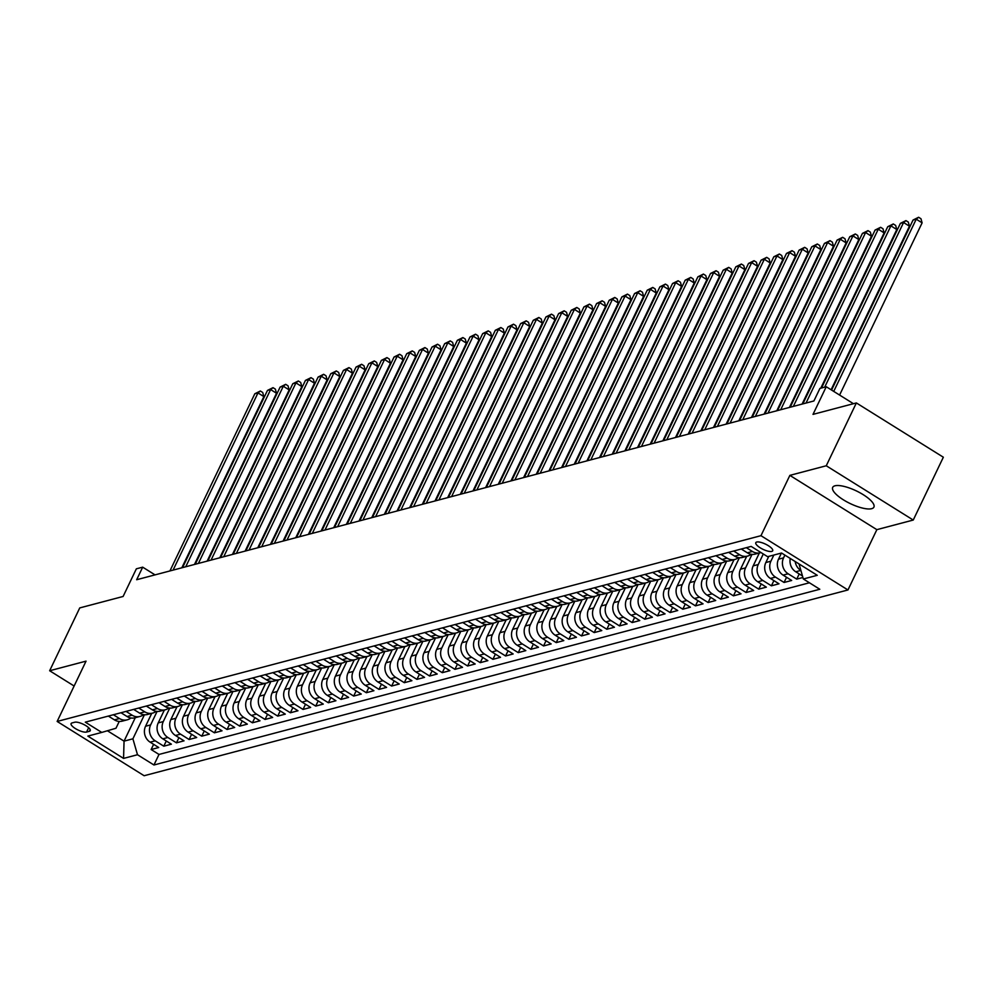 <?xml version="1.0" encoding="UTF-8"?>
<svg xmlns="http://www.w3.org/2000/svg" width="993" height="993" viewBox="0 0 993 993"><rect width="100%" height="100%" fill="white"/><g stroke="black" fill="none" stroke-linecap="round" stroke-linejoin="round"><path stroke-width="1.49" d="M834.964 485.8A22.851 7.038 -154.4 0 0 832.693 487.377A22.851 7.038 -154.4 0 0 846.744 501.788A22.851 7.038 -154.4 0 0 871.643 508.689A22.851 7.038 -154.4 0 0 873.902 507.125A22.851 7.038 -154.4 0 0 859.851 492.702A22.851 7.038 -154.4 0 0 834.964 485.8M756.728 542.029A9.371 2.892 -154.4 0 0 755.797 542.674A9.371 2.892 -154.4 0 0 761.557 548.583A9.371 2.892 -154.4 0 0 771.772 551.413A9.371 2.892 -154.4 0 0 772.703 550.767A9.371 2.892 -154.4 0 0 766.931 544.859A9.371 2.892 -154.4 0 0 756.728 542.029M913.25 520.047L943.35 457.214L856.363 402.935L826.263 465.767L789.869 475.374L760.973 535.686L847.96 589.966L876.856 529.654L913.25 520.047L826.263 465.767M760.973 535.686L57.147 721.452L144.134 775.732L847.96 589.966M57.147 721.452L86.043 661.139L49.65 670.747L74.127 686.014M49.65 670.747L79.75 607.915L123.107 596.47L136.351 568.828L142.682 567.164L136.662 579.726L813.9 400.973L819.92 388.412L826.25 386.736L813.006 414.379L856.363 402.935M151.73 713.359L145.561 726.243A11.717 10.476 75.2 0 0 150.142 742.168L158.731 747.518L151.135 749.529L153.617 744.34M157.093 711.41L150.626 724.915A11.717 10.476 75.2 0 0 155.206 740.828L163.795 746.19L166.278 740.989M163.795 746.19L171.392 744.179L162.802 738.829A11.717 10.476 75.2 0 1 158.222 722.904L164.391 710.007M177.052 706.668L170.87 719.565A11.717 10.476 75.2 0 0 175.463 735.49L184.04 740.84L176.444 742.838L178.939 737.65M189.713 703.329L183.531 716.226A11.717 10.476 75.2 0 0 188.124 732.139L196.701 737.501L189.104 739.5L191.599 734.311M202.373 699.991L196.192 712.887A11.717 10.476 75.2 0 0 200.785 728.8L209.362 734.162L201.765 736.161L204.26 730.972M215.034 696.652L208.853 709.536A11.717 10.476 75.2 0 0 213.445 725.461L222.022 730.811L214.426 732.822L216.908 727.633M227.695 693.313L221.513 706.197A11.717 10.476 75.2 0 0 226.094 722.122L234.683 727.472L227.087 729.483L229.569 724.282M240.343 689.961L234.174 702.858A11.717 10.476 75.2 0 0 238.754 718.783L247.344 724.133L239.747 726.144L242.23 720.943M253.004 686.622L246.835 699.519A11.717 10.476 75.2 0 0 251.415 715.444L259.992 720.794L252.408 722.792L254.891 717.604M265.665 683.283L259.483 696.18A11.717 10.476 75.2 0 0 264.076 712.093L272.653 717.455L265.057 719.453L267.551 714.265M278.325 679.944L272.144 692.841A11.717 10.476 75.2 0 0 276.737 708.754L285.314 714.116L277.717 716.114L280.212 710.926M290.986 676.605L284.805 689.49A11.717 10.476 75.2 0 0 289.397 705.415L297.974 710.765L290.378 712.775L292.861 707.587M303.647 673.266L297.466 686.151A11.717 10.476 75.2 0 0 302.046 702.076L310.635 707.426L303.039 709.436L305.521 704.236M316.295 669.915L310.126 682.812A11.717 10.476 75.2 0 0 314.707 698.737L323.296 704.087L315.7 706.097L318.182 700.897M328.956 666.576L322.787 679.473A11.717 10.476 75.2 0 0 327.367 695.385L335.944 700.748L328.36 702.746L330.843 697.558M341.617 663.237L335.435 676.134A11.717 10.476 75.2 0 0 340.028 692.047L348.605 697.409L341.009 699.407L343.504 694.219M354.278 659.898L348.096 672.795A11.717 10.476 75.2 0 0 352.689 688.708L361.266 694.07L353.669 696.068L356.164 690.88M366.938 656.559L360.757 669.443A11.717 10.476 75.2 0 0 365.35 685.369L373.927 690.718L366.33 692.729L368.813 687.541M379.599 653.208L373.418 666.104A11.717 10.476 75.2 0 0 377.998 682.03L386.587 687.379L378.991 689.39L381.473 684.189M392.247 649.869L386.078 662.765A11.717 10.476 75.2 0 0 390.659 678.691L399.248 684.04L391.652 686.039L394.134 680.85M404.908 646.53L398.739 659.426A11.717 10.476 75.2 0 0 403.319 675.339L411.896 680.701L404.312 682.7L406.795 677.511M417.569 643.191L411.387 656.088A11.717 10.476 75.2 0 0 415.98 672L424.557 677.363L416.961 679.361L419.456 674.173M430.23 639.852L424.048 652.736A11.717 10.476 75.2 0 0 428.641 668.661L437.218 674.011L429.621 676.022L432.116 670.834M442.89 636.513L436.709 649.397A11.717 10.476 75.2 0 0 441.302 665.322L449.879 670.672L442.282 672.683L444.765 667.495M455.551 633.162L449.37 646.058A11.717 10.476 75.2 0 0 453.962 661.983L462.539 667.333L454.943 669.344L457.425 664.143M468.2 629.823L462.03 642.719A11.717 10.476 75.2 0 0 466.611 658.644L475.2 663.994L467.604 665.993L470.086 660.804M480.86 626.484L474.691 639.38A11.717 10.476 75.2 0 0 479.271 655.293L487.861 660.655L480.264 662.654L482.747 657.465M493.521 623.145L487.34 636.041A11.717 10.476 75.2 0 0 491.932 651.954L500.509 657.316L492.913 659.315L495.408 654.126M506.182 619.806L500 632.69A11.717 10.476 75.2 0 0 504.593 648.615L513.17 653.965L505.574 655.976L508.068 650.787M518.842 616.467L512.661 629.351A11.717 10.476 75.2 0 0 517.254 645.276L525.831 650.626L518.234 652.637L520.729 647.436M531.503 613.115L525.322 626.012A11.717 10.476 75.2 0 0 529.914 641.937L538.491 647.287L530.895 649.298L533.378 644.097M544.152 609.776L537.983 622.673A11.717 10.476 75.2 0 0 542.563 638.598L551.152 643.948L543.556 645.946L546.038 640.758M556.812 606.438L550.643 619.334A11.717 10.476 75.2 0 0 555.224 635.247L563.813 640.609L556.217 642.608L558.699 637.419M569.473 603.099L563.292 615.995A11.717 10.476 75.2 0 0 567.884 631.908L576.461 637.27L568.865 639.269L571.36 634.08M582.134 599.76L575.952 612.644A11.717 10.476 75.2 0 0 580.545 628.569L589.122 633.919L581.526 635.93L584.021 630.741M594.795 596.421L588.613 609.305A11.717 10.476 75.2 0 0 593.206 625.23L601.783 630.58L594.186 632.591L596.681 627.39M607.455 593.069L601.274 605.966A11.717 10.476 75.2 0 0 605.867 621.891L614.444 627.241L606.847 629.252L609.33 624.051M620.104 589.73L613.935 602.627A11.717 10.476 75.2 0 0 618.515 618.54L627.104 623.902L619.508 625.9L621.99 620.712M632.764 586.391L626.595 599.288A11.717 10.476 75.2 0 0 631.176 615.201L639.765 620.563L632.169 622.561L634.651 617.373M645.425 583.052L639.256 595.949A11.717 10.476 75.2 0 0 643.836 611.862L652.413 617.224L644.829 619.222L647.312 614.034M658.086 579.713L651.904 592.598A11.717 10.476 75.2 0 0 656.497 608.523L665.074 613.873L657.478 615.883L659.973 610.695M670.747 576.362L664.565 589.259A11.717 10.476 75.2 0 0 669.158 605.184L677.735 610.534L670.138 612.544L672.633 607.344M683.407 573.023L677.226 585.92A11.717 10.476 75.2 0 0 681.819 601.845L690.396 607.195L682.799 609.193L685.282 604.005M696.068 569.684L689.887 582.581A11.717 10.476 75.2 0 0 694.467 598.494L703.056 603.856L695.46 605.854L697.942 600.666M708.717 566.345L702.548 579.242A11.717 10.476 75.2 0 0 707.128 595.155L715.717 600.517L708.121 602.515L710.603 597.327M721.377 563.006L715.208 575.903A11.717 10.476 75.2 0 0 719.788 591.816L728.365 597.165L720.781 599.176L723.264 593.988M734.038 559.667L727.857 572.551A11.717 10.476 75.2 0 0 732.449 588.477L741.026 593.826L733.43 595.837L735.925 590.649M746.699 556.316L740.517 569.212A11.717 10.476 75.2 0 0 745.11 585.138L753.687 590.487L746.091 592.498L748.585 587.297M759.36 552.977L753.178 565.873A11.717 10.476 75.2 0 0 757.771 581.799L766.348 587.148L758.751 589.147L761.234 583.958M768.793 556.378L765.839 562.534A11.717 10.476 75.2 0 0 770.419 578.447L779.009 583.81L771.412 585.808L773.895 580.62M781.441 553.039L778.5 559.196A11.717 10.476 75.2 0 0 783.08 575.108L791.669 580.471L784.073 582.469L786.555 577.281M802.915 577.492L796.734 579.13L799.216 573.942M86.565 732.052L89.358 731.32A9.086 2.793 -154.4 0 0 90.251 730.699A9.086 2.793 -154.4 0 0 84.678 724.964A9.086 2.793 -154.4 0 0 74.773 722.221L71.992 722.954A9.086 2.793 -154.4 0 0 71.099 723.587A9.086 2.793 -154.4 0 0 76.672 729.309A9.086 2.793 -154.4 0 0 86.565 732.052L88.65 727.708M135.284 717.703L124.051 741.15L132.901 738.804L137.493 754.73L153.952 764.995L819.796 589.259L803.349 578.981L817.264 575.307L781.541 553.014L767.614 556.688L751.155 546.411L85.299 722.159L101.758 732.424L115.982 728.241L119.234 721.439M137.493 754.73L123.566 758.404L87.831 736.098L101.758 732.424M784.88 555.099L783.564 557.855L778.5 559.196M773.845 555.037L770.903 561.194L765.839 562.534M763.294 553.995L758.242 564.533L753.178 565.873M752.049 554.379L745.582 567.872L740.517 569.212M739.4 557.718L732.921 571.223L727.857 572.551M726.739 561.057L720.26 574.562L715.208 575.903M714.079 564.396L707.612 577.901L702.548 579.242M701.418 567.735L694.951 581.24L689.887 582.581M688.757 571.087L682.29 584.579L677.226 585.92M676.096 574.426L669.63 587.93L664.565 589.259M663.436 577.765L656.969 591.269L651.904 592.598M650.787 581.104L644.308 594.608L639.256 595.949M638.127 584.443L631.66 597.947L626.595 599.288M625.466 587.782L618.999 601.286L613.935 602.627M612.805 591.133L606.338 604.625L601.274 605.966M600.144 594.472L593.677 607.977L588.613 609.305M587.484 597.811L581.017 611.316L575.952 612.644M574.835 601.15L568.356 614.655L563.292 615.995M562.175 604.489L555.708 617.994L550.643 619.334M549.514 607.828L543.047 621.333L537.983 622.673M536.853 611.179L530.386 624.671L525.322 626.012M524.192 614.518L517.725 628.023L512.661 629.351M511.532 617.857L505.065 631.362L500 632.69M498.883 621.196L492.404 634.701L487.34 636.041M486.222 624.535L479.756 638.04L474.691 639.38M473.562 627.874L467.095 641.379L462.03 642.719M460.901 631.225L454.434 644.718L449.37 646.058M448.24 634.564L441.773 648.069L436.709 649.397M435.579 637.903L429.113 651.408L424.048 652.736M422.931 641.242L416.452 654.747L411.387 656.088M410.27 644.581L403.803 658.086L398.739 659.426M397.61 647.933L391.143 661.425L386.078 662.765M384.949 651.271L378.482 664.776L373.418 666.104M372.288 654.61L365.821 668.115L360.757 669.443M359.627 657.949L353.16 671.454L348.096 672.795M346.979 661.288L340.5 674.793L335.435 676.134M334.318 664.627L327.839 678.132L322.787 679.473M321.658 667.979L315.191 681.471L310.126 682.812M308.997 671.318L302.53 684.822L297.466 686.151M296.336 674.657L289.869 688.161L284.805 689.49M283.675 677.996L277.208 691.5L272.144 692.841M271.015 681.335L264.548 694.839L259.483 696.18M258.366 684.673L251.887 698.178L246.835 699.519M245.705 688.025L239.239 701.517L234.174 702.858M233.045 691.364L226.578 704.869L221.513 706.197M220.384 694.703L213.917 708.208L208.853 709.536M207.723 698.042L201.256 711.547L196.192 712.887M195.062 701.381L188.596 714.886L183.531 716.226M182.414 704.72L175.935 718.224L170.87 719.565M169.753 708.071L163.286 721.563L158.222 722.904M151.135 749.529L159.004 754.444L809.419 582.779M800.892 570.491L800.805 570.429A11.717 10.476 -104.8 0 1 795.182 561.529M790.267 558.463A11.717 10.476 75.2 0 0 795.741 571.769L802.481 575.977M796.734 579.13L788.144 573.78A11.717 10.476 -104.8 0 1 783.564 557.855M784.073 582.469L775.483 577.119A11.717 10.476 -104.8 0 1 770.903 561.194M771.412 585.808L762.835 580.458A11.717 10.476 -104.8 0 1 758.242 564.533M758.751 589.147L750.174 583.797A11.717 10.476 -104.8 0 1 745.582 567.872M746.091 592.498L737.514 587.136A11.717 10.476 -104.8 0 1 732.921 571.223M733.43 595.837L724.853 590.475A11.717 10.476 -104.8 0 1 720.26 574.562M720.781 599.176L712.192 593.826A11.717 10.476 -104.8 0 1 707.612 577.901M708.121 602.515L699.531 597.165A11.717 10.476 -104.8 0 1 694.951 581.24M695.46 605.854L686.883 600.504A11.717 10.476 -104.8 0 1 682.29 584.579M682.799 609.193L674.222 603.843A11.717 10.476 -104.8 0 1 669.63 587.93M670.138 612.544L661.561 607.182A11.717 10.476 -104.8 0 1 656.969 591.269M657.478 615.883L648.901 610.521A11.717 10.476 -104.8 0 1 644.308 594.608M644.829 619.222L636.24 613.873A11.717 10.476 -104.8 0 1 631.66 597.947M632.169 622.561L623.579 617.212A11.717 10.476 -104.8 0 1 618.999 601.286M619.508 625.9L610.931 620.551A11.717 10.476 -104.8 0 1 606.338 604.625M606.847 629.252L598.27 623.889A11.717 10.476 -104.8 0 1 593.677 607.977M594.186 632.591L585.609 627.228A11.717 10.476 -104.8 0 1 581.017 611.316M581.526 635.93L572.949 630.58A11.717 10.476 -104.8 0 1 568.356 614.655M568.865 639.269L560.288 633.919A11.717 10.476 -104.8 0 1 555.708 617.994M556.217 642.608L547.627 637.258A11.717 10.476 -104.8 0 1 543.047 621.333M543.556 645.946L534.966 640.597A11.717 10.476 -104.8 0 1 530.386 624.671M530.895 649.298L522.318 643.936A11.717 10.476 -104.8 0 1 517.725 628.023M518.234 652.637L509.657 647.275A11.717 10.476 -104.8 0 1 505.065 631.362M505.574 655.976L496.996 650.626A11.717 10.476 -104.8 0 1 492.404 634.701M492.913 659.315L484.336 653.965A11.717 10.476 -104.8 0 1 479.756 638.04M480.264 662.654L471.675 657.304A11.717 10.476 -104.8 0 1 467.095 641.379M467.604 665.993L459.014 660.643A11.717 10.476 -104.8 0 1 454.434 644.718M454.943 669.344L446.366 663.982A11.717 10.476 -104.8 0 1 441.773 648.069M442.282 672.683L433.705 667.321A11.717 10.476 -104.8 0 1 429.113 651.408M429.621 676.022L421.044 670.672A11.717 10.476 -104.8 0 1 416.452 654.747M416.961 679.361L408.384 674.011A11.717 10.476 -104.8 0 1 403.803 658.086M404.312 682.7L395.723 677.35A11.717 10.476 -104.8 0 1 391.143 661.425M391.652 686.039L383.062 680.689A11.717 10.476 -104.8 0 1 378.482 664.776M378.991 689.39L370.414 684.028A11.717 10.476 -104.8 0 1 365.821 668.115M366.33 692.729L357.753 687.367A11.717 10.476 -104.8 0 1 353.16 671.454M353.669 696.068L345.092 690.718A11.717 10.476 -104.8 0 1 340.5 674.793M341.009 699.407L332.432 694.057A11.717 10.476 -104.8 0 1 327.839 678.132M328.36 702.746L319.771 697.396A11.717 10.476 -104.8 0 1 315.191 681.471M315.7 706.097L307.11 700.735A11.717 10.476 -104.8 0 1 302.53 684.822M303.039 709.436L294.462 704.074A11.717 10.476 -104.8 0 1 289.869 688.161M290.378 712.775L281.801 707.426A11.717 10.476 -104.8 0 1 277.208 691.5M277.717 716.114L269.14 710.765A11.717 10.476 -104.8 0 1 264.548 694.839M265.057 719.453L256.479 714.104A11.717 10.476 -104.8 0 1 251.887 698.178M252.408 722.792L243.819 717.442A11.717 10.476 -104.8 0 1 239.239 701.517M239.747 726.144L231.158 720.781A11.717 10.476 -104.8 0 1 226.578 704.869M227.087 729.483L218.51 724.12A11.717 10.476 -104.8 0 1 213.917 708.208M214.426 732.822L205.849 727.472A11.717 10.476 -104.8 0 1 201.256 711.547M201.765 736.161L193.188 730.811A11.717 10.476 -104.8 0 1 188.596 714.886M189.104 739.5L180.527 734.15A11.717 10.476 -104.8 0 1 175.935 718.224M176.444 742.838L167.867 737.489A11.717 10.476 -104.8 0 1 163.286 721.563M113.401 714.749L119.47 718.535A11.717 10.476 75.2 0 0 127.278 719.813A11.717 10.476 75.2 0 0 130.865 717.976M108.336 716.077L114.418 719.863A11.717 10.476 75.2 0 0 122.213 721.141L127.278 719.813M120.997 712.738L127.067 716.524A11.717 10.476 75.2 0 0 134.874 717.802L139.939 716.462A11.717 10.476 -104.8 0 1 132.131 715.196L126.061 711.398M133.658 709.399L139.728 713.185A11.717 10.476 75.2 0 0 147.535 714.463L152.599 713.123A11.717 10.476 -104.8 0 1 144.792 711.844L138.722 708.059M146.319 706.06L152.388 709.846A11.717 10.476 75.2 0 0 160.196 711.125L165.26 709.784A11.717 10.476 -104.8 0 1 157.453 708.505L151.383 704.72M158.979 702.709L165.049 706.507A11.717 10.476 75.2 0 0 172.856 707.786L177.921 706.445A11.717 10.476 -104.8 0 1 170.113 705.167L164.044 701.381M171.628 699.37L177.71 703.168A11.717 10.476 75.2 0 0 185.517 704.434L190.582 703.106A11.717 10.476 -104.8 0 1 182.774 701.828L176.692 698.042M184.288 696.031L190.371 699.817A11.717 10.476 75.2 0 0 198.166 701.095L203.23 699.767A11.717 10.476 -104.8 0 1 195.422 698.489L189.353 694.69M196.949 692.692L203.019 696.478A11.717 10.476 75.2 0 0 210.826 697.756L215.891 696.416A11.717 10.476 -104.8 0 1 208.083 695.15L202.013 691.351M209.61 689.353L215.68 693.139A11.717 10.476 75.2 0 0 223.487 694.417L228.551 693.077A11.717 10.476 -104.8 0 1 220.744 691.798L214.674 688.012M222.271 686.014L228.34 689.8A11.717 10.476 75.2 0 0 236.148 691.078L241.212 689.738A11.717 10.476 -104.8 0 1 233.405 688.459L227.335 684.673M234.931 682.663L241.001 686.461A11.717 10.476 75.2 0 0 248.809 687.739L253.873 686.399A11.717 10.476 -104.8 0 1 246.065 685.12L239.996 681.335M247.58 679.324L253.662 683.122A11.717 10.476 75.2 0 0 261.469 684.388L266.534 683.06A11.717 10.476 -104.8 0 1 258.726 681.781L252.644 677.996M260.24 675.985L266.323 679.771A11.717 10.476 75.2 0 0 274.118 681.049L279.182 679.721A11.717 10.476 -104.8 0 1 271.374 678.442L265.305 674.644M272.901 672.646L278.971 676.432A11.717 10.476 75.2 0 0 286.778 677.71L291.843 676.37A11.717 10.476 -104.8 0 1 284.035 675.103L277.966 671.305M285.562 669.307L291.632 673.093A11.717 10.476 75.2 0 0 299.439 674.371L304.503 673.031A11.717 10.476 -104.8 0 1 296.696 671.752L290.626 667.966M298.223 665.968L304.292 669.754A11.717 10.476 75.2 0 0 312.1 671.032L317.164 669.692A11.717 10.476 -104.8 0 1 309.357 668.413L303.287 664.627M310.883 662.616L316.953 666.415A11.717 10.476 75.2 0 0 324.761 667.681L329.825 666.353A11.717 10.476 -104.8 0 1 322.017 665.074L315.948 661.288M323.544 659.278L329.614 663.076A11.717 10.476 75.2 0 0 337.421 664.342L342.486 663.014A11.717 10.476 -104.8 0 1 334.678 661.735L328.596 657.949M336.193 655.939L342.275 659.724A11.717 10.476 75.2 0 0 350.07 661.003L355.134 659.662A11.717 10.476 -104.8 0 1 347.339 658.396L341.257 654.598M348.853 652.6L354.923 656.385A11.717 10.476 75.2 0 0 362.73 657.664L367.795 656.323A11.717 10.476 -104.8 0 1 359.987 655.057L353.918 651.259M361.514 649.261L367.584 653.046A11.717 10.476 75.2 0 0 375.391 654.325L380.456 652.984A11.717 10.476 -104.8 0 1 372.648 651.706L366.578 647.92M374.175 645.922L380.245 649.707A11.717 10.476 75.2 0 0 388.052 650.986L393.116 649.645A11.717 10.476 -104.8 0 1 385.309 648.367L379.239 644.581M386.836 642.57L392.905 646.369A11.717 10.476 75.2 0 0 400.713 647.635L405.777 646.306A11.717 10.476 -104.8 0 1 397.97 645.028L391.9 641.242M399.496 639.231L405.566 643.017A11.717 10.476 75.2 0 0 413.373 644.296L418.438 642.967A11.717 10.476 -104.8 0 1 410.63 641.689L404.548 637.903M412.145 635.892L418.227 639.678A11.717 10.476 75.2 0 0 426.034 640.957L431.086 639.616A11.717 10.476 -104.8 0 1 423.291 638.35L417.209 634.552M424.805 632.553L430.875 636.339A11.717 10.476 75.2 0 0 438.683 637.618L443.747 636.277A11.717 10.476 -104.8 0 1 435.939 634.999L429.87 631.213M437.466 629.214L443.536 633A11.717 10.476 75.2 0 0 451.343 634.279L456.408 632.938A11.717 10.476 -104.8 0 1 448.6 631.66L442.53 627.874M450.127 625.863L456.197 629.661A11.717 10.476 75.2 0 0 464.004 630.94L469.068 629.599A11.717 10.476 -104.8 0 1 461.261 628.321L455.191 624.535M462.788 622.524L468.857 626.322A11.717 10.476 75.2 0 0 476.665 627.588L481.729 626.26A11.717 10.476 -104.8 0 1 473.922 624.982L467.852 621.196M475.448 619.185L481.518 622.971A11.717 10.476 75.2 0 0 489.326 624.249L494.39 622.921A11.717 10.476 -104.8 0 1 486.582 621.643L480.5 617.845M488.097 615.846L494.179 619.632A11.717 10.476 75.2 0 0 501.986 620.91L507.038 619.57A11.717 10.476 -104.8 0 1 499.243 618.304L493.161 614.506M500.757 612.507L506.827 616.293A11.717 10.476 75.2 0 0 514.635 617.572L519.699 616.231A11.717 10.476 -104.8 0 1 511.891 614.952L505.822 611.167M513.418 609.168L519.488 612.954A11.717 10.476 75.2 0 0 527.295 614.233L532.36 612.892A11.717 10.476 -104.8 0 1 524.552 611.614L518.483 607.828M526.079 605.817L532.149 609.615A11.717 10.476 75.2 0 0 539.956 610.894L545.02 609.553A11.717 10.476 -104.8 0 1 537.213 608.275L531.143 604.489M538.74 602.478L544.809 606.276A11.717 10.476 75.2 0 0 552.617 607.542L557.681 606.214A11.717 10.476 -104.8 0 1 549.874 604.936L543.804 601.15M551.4 599.139L557.47 602.925A11.717 10.476 75.2 0 0 565.278 604.203L570.342 602.875A11.717 10.476 -104.8 0 1 562.534 601.597L556.465 597.798M564.049 595.8L570.131 599.586A11.717 10.476 75.2 0 0 577.938 600.864L583.003 599.524A11.717 10.476 -104.8 0 1 575.195 598.258L569.113 594.459M576.71 592.461L582.792 596.247A11.717 10.476 75.2 0 0 590.587 597.525L595.651 596.185A11.717 10.476 -104.8 0 1 587.844 594.906L581.774 591.12M589.37 589.122L595.44 592.908A11.717 10.476 75.2 0 0 603.247 594.186L608.312 592.846A11.717 10.476 -104.8 0 1 600.504 591.567L594.435 587.782M602.031 585.771L608.101 589.569A11.717 10.476 75.2 0 0 615.908 590.847L620.973 589.507A11.717 10.476 -104.8 0 1 613.165 588.228L607.095 584.443M614.692 582.432L620.762 586.23A11.717 10.476 75.2 0 0 628.569 587.496L633.633 586.168A11.717 10.476 -104.8 0 1 625.826 584.889L619.756 581.104M627.353 579.093L633.422 582.879A11.717 10.476 75.2 0 0 641.23 584.157L646.294 582.817A11.717 10.476 -104.8 0 1 638.487 581.55L632.417 577.752M640.001 575.754L646.083 579.54A11.717 10.476 75.2 0 0 653.89 580.818L658.955 579.478A11.717 10.476 -104.8 0 1 651.147 578.211L645.065 574.413M652.662 572.415L658.744 576.201A11.717 10.476 75.2 0 0 666.539 577.479L671.603 576.139A11.717 10.476 -104.8 0 1 663.796 574.86L657.726 571.074M665.322 569.076L671.392 572.862A11.717 10.476 75.2 0 0 679.2 574.14L684.264 572.8A11.717 10.476 -104.8 0 1 676.456 571.521L670.387 567.735M677.983 565.725L684.053 569.523A11.717 10.476 75.2 0 0 691.86 570.789L696.925 569.461A11.717 10.476 -104.8 0 1 689.117 568.182L683.047 564.396M690.644 562.386L696.714 566.171A11.717 10.476 75.2 0 0 704.521 567.45L709.585 566.122A11.717 10.476 -104.8 0 1 701.778 564.843L695.708 561.057M703.305 559.047L709.374 562.832A11.717 10.476 75.2 0 0 717.182 564.111L722.246 562.77A11.717 10.476 -104.8 0 1 714.439 561.504L708.369 557.706M715.953 555.708L722.035 559.493A11.717 10.476 75.2 0 0 729.843 560.772L734.907 559.431A11.717 10.476 -104.8 0 1 727.099 558.153L721.017 554.367M728.614 552.369L734.696 556.154A11.717 10.476 75.2 0 0 742.491 557.433L747.555 556.092A11.717 10.476 -104.8 0 1 739.76 554.814L733.678 551.028M741.274 549.03L747.344 552.816A11.717 10.476 75.2 0 0 755.152 554.094L760.216 552.753A11.717 10.476 -104.8 0 1 752.409 551.475L746.339 547.689M144.432 714.749L132.901 738.804M853.446 403.704L826.25 386.736M155.045 574.873L142.682 567.164M107.405 730.761L124.051 741.15L123.566 758.404M159.004 754.444L153.952 764.995M143.526 714.637A11.717 10.476 -104.8 0 1 139.939 716.462M156.174 711.298A11.717 10.476 -104.8 0 1 152.599 713.123M168.835 707.959A11.717 10.476 -104.8 0 1 165.26 709.784M181.496 704.62A11.717 10.476 -104.8 0 1 177.921 706.445M194.156 701.269A11.717 10.476 -104.8 0 1 190.582 703.106M206.817 697.93A11.717 10.476 -104.8 0 1 203.23 699.767M219.478 694.591A11.717 10.476 -104.8 0 1 215.891 696.416M232.126 691.252A11.717 10.476 -104.8 0 1 228.551 693.077M244.787 687.913A11.717 10.476 -104.8 0 1 241.212 689.738M257.448 684.574A11.717 10.476 -104.8 0 1 253.873 686.399M270.108 681.223A11.717 10.476 -104.8 0 1 266.534 683.06M282.769 677.884A11.717 10.476 -104.8 0 1 279.182 679.721M295.43 674.545A11.717 10.476 -104.8 0 1 291.843 676.37M308.078 671.206A11.717 10.476 -104.8 0 1 304.503 673.031M320.739 667.867A11.717 10.476 -104.8 0 1 317.164 669.692M333.4 664.528A11.717 10.476 -104.8 0 1 329.825 666.353M346.06 661.177A11.717 10.476 -104.8 0 1 342.486 663.014M358.721 657.838A11.717 10.476 -104.8 0 1 355.134 659.662M371.382 654.499A11.717 10.476 -104.8 0 1 367.795 656.323M384.03 651.16A11.717 10.476 -104.8 0 1 380.456 652.984M396.691 647.821A11.717 10.476 -104.8 0 1 393.116 649.645M409.352 644.482A11.717 10.476 -104.8 0 1 405.777 646.306M422.013 641.13A11.717 10.476 -104.8 0 1 418.438 642.967M434.673 637.791A11.717 10.476 -104.8 0 1 431.086 639.616M447.334 634.453A11.717 10.476 -104.8 0 1 443.747 636.277M459.995 631.114A11.717 10.476 -104.8 0 1 456.408 632.938M472.643 627.775A11.717 10.476 -104.8 0 1 469.068 629.599M485.304 624.423A11.717 10.476 -104.8 0 1 481.729 626.26M497.965 621.084A11.717 10.476 -104.8 0 1 494.39 622.921M510.625 617.745A11.717 10.476 -104.8 0 1 507.038 619.57M523.286 614.406A11.717 10.476 -104.8 0 1 519.699 616.231M535.947 611.067A11.717 10.476 -104.8 0 1 532.36 612.892M548.595 607.728A11.717 10.476 -104.8 0 1 545.02 609.553M561.256 604.377A11.717 10.476 -104.8 0 1 557.681 606.214M573.917 601.038A11.717 10.476 -104.8 0 1 570.342 602.875M586.578 597.699A11.717 10.476 -104.8 0 1 583.003 599.524M599.238 594.36A11.717 10.476 -104.8 0 1 595.651 596.185M611.899 591.021A11.717 10.476 -104.8 0 1 608.312 592.846M624.547 587.682A11.717 10.476 -104.8 0 1 620.973 589.507M637.208 584.331A11.717 10.476 -104.8 0 1 633.633 586.168M649.869 580.992A11.717 10.476 -104.8 0 1 646.294 582.817M662.53 577.653A11.717 10.476 -104.8 0 1 658.955 579.478M675.19 574.314A11.717 10.476 -104.8 0 1 671.603 576.139M687.851 570.975A11.717 10.476 -104.8 0 1 684.264 572.8M700.499 567.636A11.717 10.476 -104.8 0 1 696.925 569.461M713.16 564.285A11.717 10.476 -104.8 0 1 709.585 566.122M725.821 560.946A11.717 10.476 -104.8 0 1 722.246 562.77M738.482 557.607A11.717 10.476 -104.8 0 1 734.907 559.431M751.142 554.268A11.717 10.476 -104.8 0 1 747.555 556.092M760.948 552.53A11.717 10.476 -104.8 0 1 760.216 552.753M803.349 578.981L799.005 563.912M789.869 475.374L876.856 529.654M181.818 567.81L263.853 396.592L257.981 392.93L173.08 570.106M254.816 393.762L260.352 391.006L257.981 392.93L254.816 393.762L169.915 570.95M260.352 391.006L262.711 392.471L263.853 396.592M194.479 564.458L276.513 393.253L270.63 389.579L185.741 566.767M267.465 390.423L273.013 387.667L270.63 389.579L267.465 390.423L182.575 567.611M273.013 387.667L275.359 389.132L276.513 393.253M207.14 561.119L289.174 389.914L283.29 386.24L198.401 563.428M280.125 387.084L285.674 384.328L283.29 386.24L280.125 387.084L195.236 564.26M285.674 384.328L288.02 385.793L289.174 389.914M219.801 557.781L301.835 386.575L295.951 382.901L211.062 560.089M292.786 383.732L298.334 380.989L295.951 382.901L292.786 383.732L207.897 560.921M298.334 380.989L300.68 382.454L301.835 386.575M232.461 554.442L314.483 383.224L308.612 379.562L223.723 556.75M305.447 380.393L310.995 377.65L308.612 379.562L305.447 380.393L220.558 557.582M310.995 377.65L313.341 379.115L314.483 383.224M245.122 551.103L327.144 379.885L321.273 376.223L236.371 553.411M318.108 377.055L323.644 374.299L321.273 376.223L318.108 377.055L233.206 554.243M323.644 374.299L326.002 375.776L327.144 379.885M257.77 547.764L339.805 376.546L333.933 372.884L249.032 550.06M330.768 373.716L336.304 370.96L333.933 372.884L330.768 373.716L245.867 550.904M336.304 370.96L338.663 372.425L339.805 376.546M270.431 544.412L352.465 373.207L346.582 369.533L261.693 546.721M343.417 370.377L348.965 367.621L346.582 369.533L343.417 370.377L258.528 547.553M348.965 367.621L351.311 369.086L352.465 373.207M283.092 541.073L365.126 369.868L359.243 366.194L274.353 543.382M356.077 367.038L361.626 364.282L359.243 366.194L356.077 367.038L271.188 544.214M361.626 364.282L363.972 365.747L365.126 369.868M295.753 537.734L377.787 366.529L371.903 362.855L287.014 540.043M368.738 363.686L374.287 360.943L371.903 362.855L368.738 363.686L283.849 540.875M374.287 360.943L376.632 362.408L377.787 366.529M308.413 534.395L390.435 363.177L384.564 359.516L299.675 536.704M381.399 360.347L386.947 357.604L384.564 359.516L381.399 360.347L296.51 537.536M386.947 357.604L389.293 359.069L390.435 363.177M321.074 531.056L403.096 359.838L397.225 356.177L312.323 533.353M394.06 357.008L399.596 354.253L397.225 356.177L394.06 357.008L309.158 534.197M399.596 354.253L401.954 355.73L403.096 359.838M333.722 527.705L415.757 356.499L409.886 352.838L324.984 530.014M406.72 353.669L412.256 350.914L409.886 352.838L406.72 353.669L321.819 530.858M412.256 350.914L414.615 352.378L415.757 356.499M346.383 524.366L428.417 353.16L422.534 349.486L337.645 526.675M419.369 350.33L424.917 347.575L422.534 349.486L419.369 350.33L334.48 527.506M424.917 347.575L427.263 349.039L428.417 353.16M359.044 521.027L441.078 349.821L435.195 346.147L350.306 523.336M432.029 346.991L437.578 344.236L435.195 346.147L432.029 346.991L347.14 524.167M437.578 344.236L439.924 345.701L441.078 349.821M371.705 517.688L453.739 346.483L447.855 342.808L362.966 519.997M444.69 343.64L450.239 340.897L447.855 342.808L444.69 343.64L359.801 520.828M450.239 340.897L452.585 342.362L453.739 346.483M384.365 514.349L466.387 343.131L460.516 339.469L375.627 516.658M457.351 340.301L462.899 337.558L460.516 339.469L457.351 340.301L372.462 517.49M462.899 337.558L465.245 339.023L466.387 343.131M397.026 511.01L479.048 339.792L473.177 336.13L388.275 513.307M470.012 336.962L475.548 334.207L473.177 336.13L470.012 336.962L385.123 514.151M475.548 334.207L477.906 335.684L479.048 339.792M409.675 507.659L491.709 336.453L485.838 332.792L400.936 509.968M482.672 333.623L488.208 330.868L485.838 332.792L482.672 333.623L397.771 510.812M488.208 330.868L490.567 332.332L491.709 336.453M422.335 504.32L504.37 333.114L498.486 329.44L413.597 506.629M495.321 330.284L500.869 327.529L498.486 329.44L495.321 330.284L410.432 507.46M500.869 327.529L503.228 328.993L504.37 333.114M434.996 500.981L517.03 329.775L511.147 326.101L426.258 503.29M507.982 326.933L513.53 324.19L511.147 326.101L507.982 326.933L423.092 504.121M513.53 324.19L515.876 325.654L517.03 329.775M447.657 497.642L529.691 326.424L523.808 322.762L438.918 499.951M520.642 323.594L526.191 320.851L523.808 322.762L520.642 323.594L435.753 500.782M526.191 320.851L528.537 322.315L529.691 326.424M460.318 494.303L542.339 323.085L536.468 319.423L451.579 496.612M533.303 320.255L538.851 317.499L536.468 319.423L533.303 320.255L448.414 497.443M538.851 317.499L541.197 318.976L542.339 323.085M472.978 490.964L555 319.746L549.129 316.084L464.24 493.26M545.964 316.916L551.5 314.16L549.129 316.084L545.964 316.916L461.075 494.104M551.5 314.16L553.858 315.625L555 319.746M485.627 487.613L567.661 316.407L561.79 312.733L476.888 489.921M558.625 313.577L564.161 310.821L561.79 312.733L558.625 313.577L473.723 490.765M564.161 310.821L566.519 312.286L567.661 316.407M498.287 484.274L580.322 313.068L574.438 309.394L489.549 486.582M571.285 310.238L576.821 307.482L574.438 309.394L571.285 310.238L486.384 487.414M576.821 307.482L579.18 308.947L580.322 313.068M510.948 480.935L592.982 309.729L587.099 306.055L502.21 483.243M583.934 306.887L589.482 304.143L587.099 306.055L583.934 306.887L499.045 484.075M589.482 304.143L591.828 305.608L592.982 309.729M523.609 477.596L605.643 306.378L599.76 302.716L514.87 479.904M596.594 303.548L602.143 300.805L599.76 302.716L596.594 303.548L511.705 480.736M602.143 300.805L604.489 302.269L605.643 306.378M536.27 474.257L618.304 303.039L612.42 299.377L527.531 476.566M609.255 300.209L614.804 297.453L612.42 299.377L609.255 300.209L524.366 477.397M614.804 297.453L617.149 298.93L618.304 303.039M548.93 470.918L630.952 299.7L625.081 296.038L540.192 473.214M621.916 296.87L627.464 294.114L625.081 296.038L621.916 296.87L537.027 474.058M627.464 294.114L629.81 295.579L630.952 299.7M561.579 467.566L643.613 296.361L637.742 292.687L552.84 469.875M634.577 293.531L640.113 290.775L637.742 292.687L634.577 293.531L549.675 470.707M640.113 290.775L642.471 292.24L643.613 296.361M574.239 464.227L656.274 293.022L650.403 289.348L565.501 466.536M647.237 290.192L652.773 287.436L650.403 289.348L647.237 290.192L562.336 467.368M652.773 287.436L655.132 288.901L656.274 293.022M586.9 460.889L668.934 289.683L663.051 286.009L578.162 463.197M659.886 286.84L665.434 284.097L663.051 286.009L659.886 286.84L574.997 464.029M665.434 284.097L667.78 285.562L668.934 289.683M599.561 457.55L681.595 286.332L675.712 282.67L590.823 459.858M672.546 283.502L678.095 280.758L675.712 282.67L672.546 283.502L587.657 460.69M678.095 280.758L680.441 282.223L681.595 286.332M612.222 454.211L694.256 282.993L688.372 279.331L603.483 456.507M685.207 280.163L690.756 277.407L688.372 279.331L685.207 280.163L600.318 457.351M690.756 277.407L693.102 278.884L694.256 282.993M624.882 450.859L706.904 279.654L701.033 275.992L616.144 453.168M697.868 276.824L703.416 274.068L701.033 275.992L697.868 276.824L612.979 454.012M703.416 274.068L705.762 275.533L706.904 279.654M637.543 447.52L719.565 276.315L713.694 272.641L628.792 449.829M710.529 273.485L716.065 270.729L713.694 272.641L710.529 273.485L625.627 450.661M716.065 270.729L718.423 272.194L719.565 276.315M650.192 444.181L732.226 272.976L726.355 269.302L641.453 446.49M723.189 270.146L728.725 267.39L726.355 269.302L723.189 270.146L638.288 447.322M728.725 267.39L731.084 268.855L732.226 272.976M662.852 440.842L744.887 269.637L739.003 265.963L654.114 443.151M735.838 266.794L741.386 264.051L739.003 265.963L735.838 266.794L650.949 443.983M741.386 264.051L743.732 265.516L744.887 269.637M675.513 437.503L757.547 266.285L751.664 262.624L666.775 439.812M748.499 263.455L754.047 260.712L751.664 262.624L748.499 263.455L663.609 440.644M754.047 260.712L756.393 262.177L757.547 266.285M688.174 434.164L770.208 262.946L764.325 259.285L679.435 436.461M761.159 260.116L766.708 257.361L764.325 259.285L761.159 260.116L676.27 437.305M766.708 257.361L769.054 258.838L770.208 262.946M700.835 430.813L782.856 259.607L776.985 255.946L692.096 433.122M773.82 256.777L779.368 254.022L776.985 255.946L773.82 256.777L688.931 433.966M779.368 254.022L781.714 255.486L782.856 259.607M713.495 427.474L795.517 256.268L789.646 252.594L704.745 429.783M786.481 253.438L792.017 250.683L789.646 252.594L786.481 253.438L701.579 430.614M792.017 250.683L794.375 252.148L795.517 256.268M726.144 424.135L808.178 252.93L802.307 249.255L717.405 426.444M799.142 250.087L804.678 247.344L802.307 249.255L799.142 250.087L714.24 427.275M804.678 247.344L807.036 248.809L808.178 252.93M738.804 420.796L820.839 249.578L814.955 245.916L730.066 423.105M811.79 246.748L817.338 244.005L814.955 245.916L811.79 246.748L726.901 423.937M817.338 244.005L819.684 245.47L820.839 249.578M751.465 417.457L833.499 246.239L827.616 242.577L742.727 419.766M824.451 243.409L829.999 240.654L827.616 242.577L824.451 243.409L739.562 420.598M829.999 240.654L832.345 242.131L833.499 246.239M764.126 414.118L846.16 242.9L840.277 239.239L755.388 416.415M837.111 240.07L842.66 237.315L840.277 239.239L837.111 240.07L752.222 417.259M842.66 237.315L845.006 238.779L846.16 242.9M776.787 410.767L858.808 239.561L852.937 235.9L768.048 413.076M849.772 236.731L855.321 233.976L852.937 235.9L849.772 236.731L764.883 413.92M855.321 233.976L857.667 235.44L858.808 239.561M789.447 407.428L871.469 236.222L865.598 232.548L780.697 409.737M862.433 233.392L867.969 230.637L865.598 232.548L862.433 233.392L777.544 410.568M867.969 230.637L870.327 232.101L871.469 236.222M802.096 404.089L884.13 232.883L878.259 229.209L793.357 406.398M875.094 230.041L880.63 227.298L878.259 229.209L875.094 230.041L790.192 407.229M880.63 227.298L882.988 228.762L884.13 232.883M820.777 388.189L896.791 229.532L890.907 225.87L806.018 403.059M887.742 226.702L893.29 223.959L890.907 225.87L887.742 226.702L802.853 403.89M893.29 223.959L895.649 225.423L896.791 229.532M831.091 389.752L909.451 226.193L903.568 222.531L824.699 387.146M900.403 223.363L905.951 220.607L903.568 222.531L900.403 223.363L821.534 387.99M905.951 220.607L908.297 222.084L909.451 226.193M839.594 395.065L922.112 222.854L916.229 219.192L833.723 391.403M913.063 220.024L918.612 217.268L916.229 219.192L913.063 220.024L831.588 390.075M918.612 217.268L920.958 218.733L922.112 222.854M150.626 724.915L145.561 726.243M155.206 740.828L150.142 742.168M800.805 570.429L795.741 571.769M788.144 573.78L783.08 575.108M775.483 577.119L770.419 578.447M762.835 580.458L757.771 581.799M750.174 583.797L745.11 585.138M737.514 587.136L732.449 588.477M724.853 590.475L719.788 591.816M712.192 593.826L707.128 595.155M699.531 597.165L694.467 598.494M686.883 600.504L681.819 601.845M674.222 603.843L669.158 605.184M661.561 607.182L656.497 608.523M648.901 610.521L643.836 611.862M636.24 613.873L631.176 615.201M623.579 617.212L618.515 618.54M610.931 620.551L605.867 621.891M598.27 623.889L593.206 625.23M585.609 627.228L580.545 628.569M572.949 630.58L567.884 631.908M560.288 633.919L555.224 635.247M547.627 637.258L542.563 638.598M534.966 640.597L529.914 641.937M522.318 643.936L517.254 645.276M509.657 647.275L504.593 648.615M496.996 650.626L491.932 651.954M484.336 653.965L479.271 655.293M471.675 657.304L466.611 658.644M459.014 660.643L453.962 661.983M446.366 663.982L441.302 665.322M433.705 667.321L428.641 668.661M421.044 670.672L415.98 672M408.384 674.011L403.319 675.339M395.723 677.35L390.659 678.691M383.062 680.689L377.998 682.03M370.414 684.028L365.35 685.369M357.753 687.367L352.689 688.708M345.092 690.718L340.028 692.047M332.432 694.057L327.367 695.385M319.771 697.396L314.707 698.737M307.11 700.735L302.046 702.076M294.462 704.074L289.397 705.415M281.801 707.426L276.737 708.754M269.14 710.765L264.076 712.093M256.479 714.104L251.415 715.444M243.819 717.442L238.754 718.783M231.158 720.781L226.094 722.122M218.51 724.12L213.445 725.461M205.849 727.472L200.785 728.8M193.188 730.811L188.124 732.139M180.527 734.15L175.463 735.49M167.867 737.489L162.802 738.829M119.47 718.535L114.418 719.863M132.131 715.196L127.067 716.524M144.792 711.844L139.728 713.185M157.453 708.505L152.388 709.846M170.113 705.167L165.049 706.507M182.774 701.828L177.71 703.168M195.422 698.489L190.371 699.817M208.083 695.15L203.019 696.478M220.744 691.798L215.68 693.139M233.405 688.459L228.34 689.8M246.065 685.12L241.001 686.461M258.726 681.781L253.662 683.122M271.374 678.442L266.323 679.771M284.035 675.103L278.971 676.432M296.696 671.752L291.632 673.093M309.357 668.413L304.292 669.754M322.017 665.074L316.953 666.415M334.678 661.735L329.614 663.076M347.339 658.396L342.275 659.724M359.987 655.057L354.923 656.385M372.648 651.706L367.584 653.046M385.309 648.367L380.245 649.707M397.97 645.028L392.905 646.369M410.63 641.689L405.566 643.017M423.291 638.35L418.227 639.678M435.939 634.999L430.875 636.339M448.6 631.66L443.536 633M461.261 628.321L456.197 629.661M473.922 624.982L468.857 626.322M486.582 621.643L481.518 622.971M499.243 618.304L494.179 619.632M511.891 614.952L506.827 616.293M524.552 611.614L519.488 612.954M537.213 608.275L532.149 609.615M549.874 604.936L544.809 606.276M562.534 601.597L557.47 602.925M575.195 598.258L570.131 599.586M587.844 594.906L582.792 596.247M600.504 591.567L595.44 592.908M613.165 588.228L608.101 589.569M625.826 584.889L620.762 586.23M638.487 581.55L633.422 582.879M651.147 578.211L646.083 579.54M663.796 574.86L658.744 576.201M676.456 571.521L671.392 572.862M689.117 568.182L684.053 569.523M701.778 564.843L696.714 566.171M714.439 561.504L709.374 562.832M727.099 558.153L722.035 559.493M739.76 554.814L734.696 556.154M752.409 551.475L747.344 552.816M90.177 729.607L89.358 731.32"/></g></svg>
